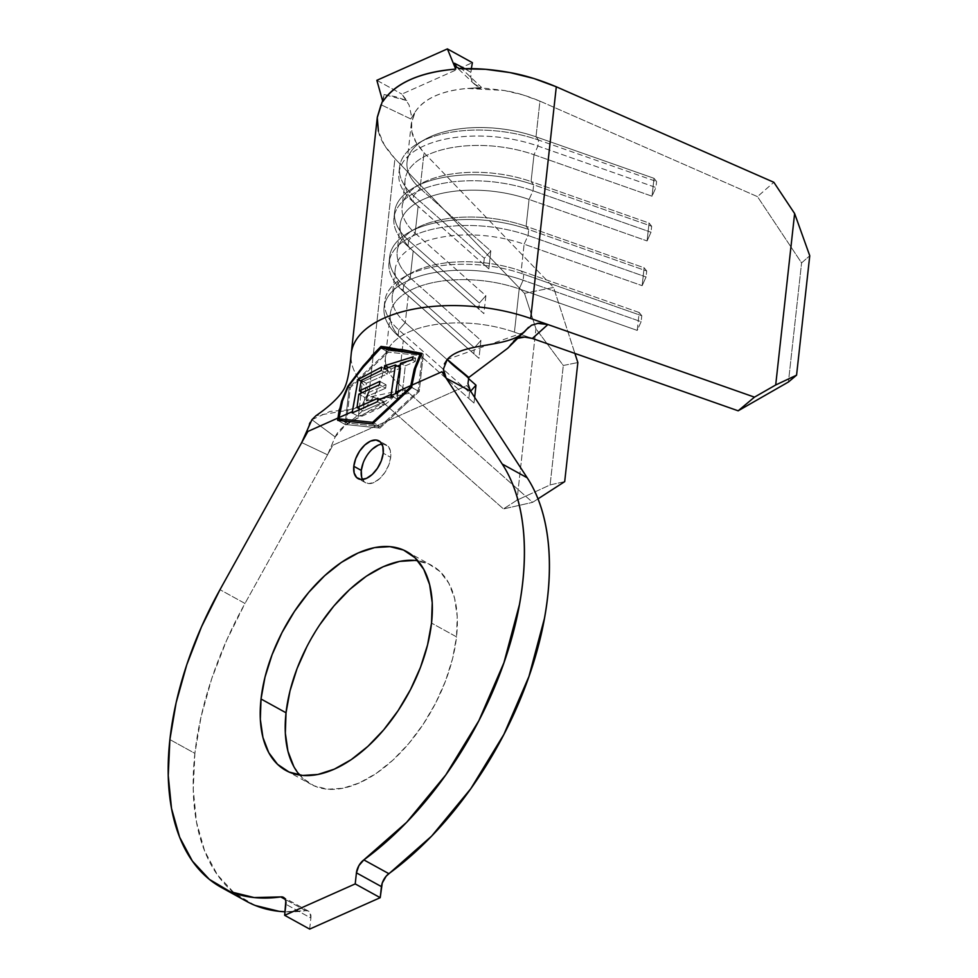 <?xml version="1.0" encoding="UTF-8"?>
<svg xmlns="http://www.w3.org/2000/svg" width="978" height="978" viewBox="0 0 978 978"><rect width="100%" height="100%" fill="white"/><g stroke="black" fill="none" stroke-linecap="round" stroke-linejoin="round"><path stroke-width="0.73" stroke-dasharray="4.89 3.67" d="M362.52 479.464A21.553 12.091 -61.1 0 0 365.601 482.753A21.553 12.091 -61.1 0 0 380.772 477.582A21.553 12.091 -61.1 0 0 390.699 457.337L383.205 453.193L390.699 457.337A21.553 12.091 -61.1 0 0 386.408 445.002A21.553 12.091 -61.1 0 0 381.982 444.159M293.767 766.446L302.557 778.097L313.987 785.799L327.63 789.222L342.936 788.256L359.342 782.926L376.2 773.439L392.875 760.163L408.718 743.61L423.119 724.417L435.528 703.316L445.467 681.116L452.557 658.671L456.53 636.861L431.53 623.084L456.53 636.861A124.988 70.11 -61.1 0 0 431.616 565.357A124.988 70.11 -61.1 0 0 417.851 560.761M255.148 905.445L234.365 893.159L217.373 874.821L204.634 850.946L196.517 822.192L193.241 789.368L194.891 753.366L201.126 716.519L211.749 678.598L226.505 640.59L244.989 603.45L219.989 589.673L244.989 603.45A258.595 145.05 -61.1 0 0 194.891 753.366L169.891 739.576L194.891 753.366A258.595 145.05 -61.1 0 0 246.444 901.288M419.978 354.562L415.503 353.755M377.312 117.189L378.4 131.174L384.378 145.062L394.941 158.644L524.489 293.339L553.585 287.434L424.036 152.739L416.053 142.336L411.848 131.712L411.604 121.358L415.332 111.761L410.821 118.961L381.041 104.756L410.821 118.961L411.273 115.123L409.073 104.988L401.848 94.096L472.398 62.678L401.848 94.096L406.811 100.6L395.772 96.749L384.122 94.56L381.041 104.756M539.929 101.137L757.473 196.639L773.842 182.299L757.473 196.639L801.581 262.911L788.427 382.007L801.581 262.911L809.76 255.747L801.581 262.911L757.473 196.639L539.929 101.137C527.166 95.795 515.308 92.25 504.379 90.502L522.717 94.842L539.929 101.137L535.993 136.822L539.929 101.137M464.88 68.704L470.662 72.164L471.31 68.668L470.76 77.506L472.9 82.36L476.677 85.978L481.579 87.458L461.799 68.79L481.579 87.458L467.692 88.436L485.748 88.338L504.379 90.502L467.692 88.436C455.051 89.389 444.208 91.883 435.186 95.905C426.151 99.927 419.525 105.208 415.332 111.761L411.371 122.959L411.848 131.712C412.838 137.886 416.897 144.891 424.036 152.739L420.088 188.436A87.922 43.325 6.3 0 1 407.056 162.03A87.922 43.325 6.3 0 1 535.993 136.822L654.001 178.314L535.993 136.822A87.922 43.325 -173.7 0 0 425.112 139.341A87.922 43.325 -173.7 0 0 420.088 188.436L490.809 250.979L488.829 268.877L418.119 206.334L415.149 233.167A87.922 43.325 6.3 0 1 402.117 206.761A87.922 43.325 6.3 0 1 531.054 181.566L534.012 154.72L652.033 196.211L654.001 178.314L656.605 181.541L655.945 187.507L537.937 146.028L538.585 140.062L656.605 181.541L538.585 140.062L535.993 136.822L538.585 140.062A94.817 46.724 -173.7 0 0 399.55 167.238A94.817 46.724 -173.7 0 0 413.596 195.71L412.948 201.676A94.817 46.724 6.3 0 1 398.89 173.204A94.817 46.724 6.3 0 1 537.937 146.028L655.945 187.507L652.033 196.211L534.012 154.72A87.922 43.325 -173.7 0 0 405.075 179.928A87.922 43.325 -173.7 0 0 418.119 206.334L415.149 233.167L485.87 295.711L483.902 313.608L413.181 251.065L410.21 277.899A87.922 43.325 6.3 0 1 397.178 251.493A87.922 43.325 6.3 0 1 526.115 226.297L529.074 199.451L647.094 240.943L649.062 223.045L531.054 181.566L534.012 154.72L537.937 146.028L538.585 140.062A94.817 46.724 6.3 0 0 419.012 142.764A94.817 46.724 6.3 0 0 413.596 195.71L420.088 188.436L413.596 195.71L484.318 258.265L413.596 195.71L412.948 201.676L418.119 206.334A87.922 43.325 6.3 0 1 417.753 206.003A87.922 43.325 6.3 0 1 428.963 154.328A87.922 43.325 6.3 0 1 534.012 154.72L537.937 146.028A94.817 46.724 -173.7 0 0 424.648 145.6A94.817 46.724 -173.7 0 0 412.557 201.334A94.817 46.724 -173.7 0 0 412.948 201.676L488.829 268.877L483.658 264.219L488.829 268.877L490.809 250.979L484.318 258.265L483.658 264.219L484.318 258.265L490.809 250.979L420.088 188.436L424.036 152.739L553.585 287.434L574.893 353.413L553.585 287.434L524.489 293.339L535.932 328.742L563.304 365.491L577.851 362.545L563.304 365.491L550.113 484.917L563.304 365.491L535.932 328.742L517.007 500.161L535.932 328.742L524.489 293.339L394.941 158.644L369.366 390.344L361.86 405.662L347.434 410.344L315.992 415.687M532.35 338.461L514.428 332.165L519.196 288.913L637.216 330.405L639.184 312.508L521.176 271.028L524.135 244.182L642.155 285.674L644.123 267.776L526.115 226.297L529.074 199.451A87.922 43.325 -173.7 0 0 400.149 224.659A87.922 43.325 -173.7 0 0 413.181 251.065L410.21 277.899L480.931 340.442L478.963 358.339L408.242 295.796L405.271 322.63A87.922 43.325 6.3 0 1 392.239 296.224A87.922 43.325 6.3 0 1 521.176 271.028L524.135 244.182A87.922 43.325 -173.7 0 0 395.21 269.39A87.922 43.325 -173.7 0 0 408.242 295.796L405.271 322.63L468.45 378.51L405.271 322.63L398.779 329.916L398.132 335.882A94.817 46.724 6.3 0 1 384.073 307.398A94.817 46.724 6.3 0 1 523.12 280.221L523.78 274.256L641.788 315.747L641.128 321.701L523.12 280.221L641.128 321.701L637.216 330.405L519.196 288.913A87.922 43.325 -173.7 0 0 390.271 314.121A87.922 43.325 -173.7 0 0 403.303 340.527L398.523 383.767A87.922 43.325 6.3 0 1 385.491 357.361A87.922 43.325 6.3 0 1 389.097 347.447A87.922 43.325 6.3 0 1 514.428 332.165L519.196 288.913L523.12 280.221L523.78 274.256L521.176 271.028L639.184 312.508L641.788 315.747L523.78 274.256A94.817 46.724 -173.7 0 0 384.733 301.432A94.817 46.724 -173.7 0 0 398.779 329.916A94.817 46.724 6.3 0 1 404.207 276.957A94.817 46.724 6.3 0 1 523.78 274.256L521.176 271.028A87.922 43.325 -173.7 0 0 410.295 273.534A87.922 43.325 -173.7 0 0 405.271 322.63L398.779 329.916L469.501 392.459L398.779 329.916L398.132 335.882L403.303 340.527L398.523 383.767A87.922 43.325 6.3 0 1 386.127 354.048A87.922 43.325 6.3 0 1 514.428 332.165L532.35 338.461M305.711 910.689L285.332 899.454L305.711 910.689L285.05 911.777A258.595 145.05 -61.1 0 0 305.711 910.689L308.07 910.934L309.83 912.364L310.882 918.036L285.882 904.259L310.882 918.036A12.066 6.773 -61.1 0 0 308.473 911.129A12.066 6.773 -61.1 0 0 305.711 910.689M327.557 454.819L244.989 603.45L327.557 454.819L301.701 442.582L327.557 454.819L332.899 445.222L463.193 387.19L466.946 385.528L470.601 391.127L466.946 385.528L332.899 445.222L327.557 454.819L335.161 436.97L345.344 425.234L393.841 396.139L397.899 391.885L402.288 390.295L406.909 391.555M309.659 929.1L310.882 918.036L309.659 929.1M299.708 775.102A124.988 70.11 -61.1 0 0 310.943 784.283A124.988 70.11 -61.1 0 0 398.975 754.282A124.988 70.11 -61.1 0 0 456.53 636.861L457.215 616.495L454.611 598.377L448.792 583.194L440.002 571.531L428.56 563.841L414.929 560.418M319.427 625.223L307.019 646.324M523.805 332.434L447.264 359.427M507.68 348.29L510.76 344.073L526.445 329.562L510.76 344.073L507.68 348.29M416.872 352.447L421.873 353.388L423.327 354.195L421.616 354.012L423.327 354.195L421.873 353.388M420.283 357.08L416.286 366.408M352.092 348.975A122.409 60.318 -173.7 0 0 369.366 390.344L366.224 400.931L393.841 396.139C380.699 414.464 344.867 416.115 335.161 436.97L311.909 419.696L330.136 411.408L352.557 409.574L363.657 404.097L369.366 390.344A122.409 60.318 6.3 0 1 351.2 353.779M409.269 393.266L379.66 399.44L371.579 396.567L366.224 400.931L393.841 396.139L401.212 390.418C402.838 389.623 405.528 390.577 409.269 393.266L398.523 383.767L409.269 393.266L379.66 399.44L503.45 508.927L532.607 502.35L409.305 393.29L532.607 502.35L537.998 498.866L532.607 502.35L503.45 508.927L379.66 399.44L375.026 396.726L370.638 396.848M517.765 338.315L512.46 341.811M327.826 454.33L335.161 436.97L311.909 419.696L310.295 422.288M382.826 101.59L384.122 94.56L382.826 101.59M461.799 68.79L456.738 67.335M378.4 131.174C380.112 139.292 385.625 148.448 394.941 158.644L369.366 390.344L366.224 400.931M474.648 397.325L474.024 403.07L403.303 340.527A87.922 43.325 6.3 0 1 402.936 340.21A87.922 43.325 6.3 0 1 414.146 288.522A87.922 43.325 6.3 0 1 519.196 288.913L523.12 280.221A94.817 46.724 -173.7 0 0 409.831 279.794A94.817 46.724 -173.7 0 0 397.74 335.527A94.817 46.724 -173.7 0 0 398.132 335.882L474.024 403.07L468.841 398.425L474.024 403.07L474.648 397.325M564.697 481.628L550.113 484.917L517.007 500.161L503.45 508.927L517.007 500.161L550.113 484.917L564.697 481.628M470.638 391.188L469.501 392.459L468.841 398.425L469.501 392.459L470.638 391.188M641.788 315.747L639.184 312.508L637.216 330.405L641.128 321.701L641.788 315.747M528.059 235.49L528.719 229.524L646.727 271.004L646.067 276.97L528.059 235.49L646.067 276.97L642.155 285.674L524.135 244.182L528.059 235.49L528.719 229.524L526.115 226.297L644.123 267.776L646.727 271.004L528.719 229.524A94.817 46.724 -173.7 0 0 389.672 256.701A94.817 46.724 -173.7 0 0 403.718 285.185L403.07 291.151A94.817 46.724 6.3 0 1 389.012 262.666A94.817 46.724 6.3 0 1 528.059 235.49A94.817 46.724 -173.7 0 0 414.77 235.062A94.817 46.724 -173.7 0 0 402.679 290.796A94.817 46.724 -173.7 0 0 403.07 291.151L408.242 295.796A87.922 43.325 6.3 0 1 407.875 295.466A87.922 43.325 6.3 0 1 419.085 243.791A87.922 43.325 6.3 0 1 524.135 244.182L528.059 235.49M410.21 277.899L403.718 285.185A94.817 46.724 6.3 0 1 409.146 232.226A94.817 46.724 6.3 0 1 528.719 229.524L526.115 226.297A87.922 43.325 -173.7 0 0 415.234 228.803A87.922 43.325 -173.7 0 0 410.21 277.899L480.931 340.442L474.44 347.728L403.718 285.185L410.21 277.899M473.78 353.694L403.07 291.151L403.718 285.185L474.44 347.728L473.78 353.694L478.963 358.339L403.07 291.151L473.78 353.694L474.44 347.728L480.931 340.442L478.963 358.339L473.78 353.694M646.727 271.004L644.123 267.776L642.155 285.674L646.067 276.97L646.727 271.004M532.998 190.759L533.658 184.793L651.666 226.273L651.006 232.238L532.998 190.759L651.006 232.238L647.094 240.943L529.074 199.451L532.998 190.759L533.658 184.793L531.054 181.566L649.062 223.045L651.666 226.273L533.658 184.793A94.817 46.724 -173.7 0 0 394.611 211.969A94.817 46.724 -173.7 0 0 408.657 240.454L408.009 246.407A94.817 46.724 6.3 0 1 393.951 217.935A94.817 46.724 6.3 0 1 532.998 190.759A94.817 46.724 -173.7 0 0 419.709 190.331A94.817 46.724 -173.7 0 0 407.618 246.065A94.817 46.724 -173.7 0 0 408.009 246.407L413.181 251.065A87.922 43.325 6.3 0 1 412.814 250.735A87.922 43.325 6.3 0 1 424.024 199.06A87.922 43.325 6.3 0 1 529.074 199.451L532.998 190.759M415.149 233.167L408.657 240.454A94.817 46.724 6.3 0 1 414.085 187.495A94.817 46.724 6.3 0 1 533.658 184.793L531.054 181.566A87.922 43.325 -173.7 0 0 420.173 184.072A87.922 43.325 -173.7 0 0 415.149 233.167L485.87 295.711L479.379 302.997L408.657 240.454L415.149 233.167M478.719 308.962L408.009 246.407L408.657 240.454L479.379 302.997L478.719 308.962L483.902 313.608L408.009 246.407L478.719 308.962L479.379 302.997L485.87 295.711L483.902 313.608L478.719 308.962M651.666 226.273L649.062 223.045L647.094 240.943L651.006 232.238L651.666 226.273M656.605 181.541L654.001 178.314L652.033 196.211L655.945 187.507L656.605 181.541M517.338 338.498L513.047 341.236L510.76 344.073M513.047 341.236L528.585 327.275L537.338 323.351M371.579 396.567L401.212 390.418M376.848 80.318L401.848 94.096L376.848 80.318M481.579 87.458L467.692 88.436C441.873 90.661 424.415 98.436 415.332 111.761L410.821 118.961L411.188 114.169M456.787 67.372L454.55 63.203L458.12 65.135M459.281 65.722L470.662 72.164L470.577 76.553L471.702 80.282L474.061 83.802L480.198 87.384M406.811 100.6L384.122 94.56L381.86 102.873M372.447 423.963L379.953 428.095L419.22 391.469L411.714 387.337L419.22 391.469L423.327 354.195L419.22 391.469L379.953 428.095L372.447 423.963M337.63 420.32L345.136 424.452L379.953 428.095L345.136 424.452L337.63 420.32M348.205 386.603L349.244 387.178L345.136 424.452L349.244 387.178L348.205 386.603M339.268 409.354L341.542 401.224M384.782 348.498L388.51 350.552L349.244 387.178L388.51 350.552L384.782 348.498M363.205 365.931L371.591 355.98M410.943 352.899L388.51 350.552L410.943 352.899M390.356 347.63L400.515 349.329M415.613 368.266L411.958 385.1M346.42 422.948L350.32 387.643L388.327 352.178L422.044 355.699L418.144 391.004L380.124 426.469L346.42 422.948L380.124 426.469L373.608 422.875L380.124 426.469L418.144 391.004L422.044 355.699L388.327 352.178L350.32 387.643L346.42 422.948L342.593 420.846L346.42 422.948M348.254 386.506L350.32 387.643L348.254 386.506M339.06 417.557L340.381 409.024M342.471 401.09L346.762 390.112M380.833 348.046L388.327 352.178L380.833 348.046M421.115 355.185L422.044 355.699L421.115 355.185M399.586 350.809L409.782 352.691M411.628 387.41L418.144 391.004L411.628 387.41M361.628 477.056L364.146 481.689L368.474 483.597L373.938 482.521L379.721 478.597L384.941 472.435L388.792 464.966L390.699 457.337L390.369 450.699L387.85 446.066L383.523 444.159L378.058 445.234M372.276 449.159L367.068 455.332L363.205 462.79M352.178 412.924L358.425 416.371L359.158 409.831L358.425 416.371L352.178 412.924M359.268 408.792L361.016 393.132L359.268 408.792M361.163 391.86L362.288 381.836L361.102 381.188L362.288 381.836L387.838 370.515L381.616 367.08L387.838 370.515L387.447 373.914L381.237 370.491L387.447 373.914L366.359 383.266L361.237 380.442L366.359 383.266L365.149 394.061L362.337 392.508L365.149 394.061L386.065 384.794L379.831 381.359L386.065 384.794L385.687 388.18L379.44 384.733L385.687 388.18L364.77 397.447L358.84 394.171L364.77 397.447L363.254 410.992L360.259 409.342L363.254 410.992L384.171 401.726L377.924 398.278L384.171 401.726L383.792 405.124L377.545 401.677L383.792 405.124L358.425 416.371L383.792 405.124L384.171 401.726L363.254 410.992L364.77 397.447L385.687 388.18L386.065 384.794L365.149 394.061L366.359 383.266L387.447 373.914L387.838 370.515L362.288 381.836L361.163 391.86M357.019 407.545L358.84 394.171M399.709 367.337L400.748 367.911L390.784 372.325L384.672 368.95L390.784 372.325L391.163 368.963L388.462 367.471L391.163 368.963L397.533 366.139L391.163 368.963L390.784 372.325L400.748 367.911L399.709 367.337M400.198 364.965L411.041 360.149L400.198 364.965M412.313 359.586L415.613 358.119L413.217 356.799L415.613 358.119L415.247 361.481L412.239 359.831L415.247 361.481L405.295 365.894L400.54 363.266L405.295 365.894L401.811 397.068L395.564 393.621L401.811 397.068L397.264 399.085L391.017 395.638L397.264 399.085L400.748 367.911L397.264 399.085L401.811 397.068L405.295 365.894L415.247 361.481L415.613 358.119L412.313 359.586M309.39 424.061L306.004 432.973M443.682 371.664L444.379 363.95M386.408 445.002L378.902 440.87M406.616 551.58L431.616 565.357M405.075 179.928L402.117 206.761M407.056 162.03L411.371 122.959M400.149 224.659L397.178 251.493M395.21 269.39L392.239 296.224M390.271 314.121L385.491 357.361C384.012 371.359 380.576 383.547 375.161 393.914C367.41 407.129 361.188 413.156 345.344 425.234M285.943 770.505L310.943 784.283M308.473 911.129L283.473 897.352M384.733 301.432L384.073 307.398M397.74 335.527L402.936 340.21M410.295 273.534L404.207 276.957M389.672 256.701L389.012 262.666M402.679 290.796L407.875 295.466M415.234 228.803L409.146 232.226M394.611 211.969L393.951 217.935M407.618 246.065L412.814 250.735M420.173 184.072L414.085 187.495M399.55 167.238L398.89 173.204M412.557 201.334L417.753 206.003M425.112 139.341L419.012 142.764M474.795 84.536L456.115 66.773M365.601 482.753L358.095 478.621"/><path stroke-width="1.47" d="M381.982 444.159A21.553 12.091 -61.1 0 0 361.298 470.418L353.804 466.286A21.553 12.091 118.9 0 1 363.73 446.041A21.553 12.091 118.9 0 1 378.902 440.87A21.553 12.091 118.9 0 1 383.205 453.193L382.863 446.567L380.344 441.934L376.029 440.014L370.564 441.102L364.782 445.027L359.562 451.188L355.711 458.658L353.804 466.286L354.134 472.924L356.652 477.557L360.98 479.464L366.444 478.389L372.227 474.464L377.435 468.291L381.298 460.834L383.205 453.193A21.553 12.091 118.9 0 1 373.278 473.45A21.553 12.091 118.9 0 1 358.095 478.621A21.553 12.091 118.9 0 1 353.804 466.286L361.298 470.418A21.553 12.091 -61.1 0 0 362.52 479.464M261.028 699.001A124.988 70.11 118.9 0 1 318.584 581.568A124.988 70.11 118.9 0 1 406.616 551.58A124.988 70.11 118.9 0 1 431.53 623.084L432.215 602.717L429.611 584.599L423.792 569.416L415.002 557.753L403.559 550.064L389.929 546.641L374.611 547.607L358.217 552.937L341.346 562.423L324.684 575.687L308.84 592.24L294.439 611.446L282.019 632.546L272.08 654.747L264.989 677.179L261.028 699.001L260.331 719.368L262.948 737.485L268.767 752.669L277.556 764.319L288.987 772.009L302.63 775.444L317.936 774.466L334.342 769.148L351.2 759.661L367.875 746.385L383.718 729.832L398.119 710.639L410.528 689.539L420.479 667.338L427.557 644.893L431.53 623.084A124.988 70.11 118.9 0 1 373.975 740.505A124.988 70.11 118.9 0 1 285.943 770.505A124.988 70.11 118.9 0 1 261.028 699.001L286.028 712.779L261.028 699.001M417.851 560.761A124.988 70.11 -61.1 0 0 286.028 712.779L285.332 733.145L287.948 751.263L293.767 766.446M221.444 887.511A258.595 145.05 118.9 0 0 280.71 896.912A12.066 6.773 118.9 0 1 283.473 897.352A12.066 6.773 118.9 0 1 285.882 904.259L284.659 915.322L355.21 883.904L380.21 897.682L355.21 883.904L356.432 872.841L381.432 886.618L380.21 897.682L309.659 929.1L284.659 915.322L285.808 901.044L284.83 898.586L283.07 897.156L280.71 896.912L285.332 899.454L280.71 896.912L254.158 897.559L230.16 891.667L209.365 879.381L192.373 861.043L179.634 837.168L171.517 808.415L168.24 775.591L169.891 739.576A258.595 145.05 118.9 0 1 219.989 589.673L301.701 442.582L219.989 589.673L201.505 626.812L186.749 664.82L176.126 702.742L169.891 739.576A258.595 145.05 118.9 0 0 221.444 887.511L246.444 901.288A258.595 145.05 -61.1 0 0 285.05 911.777L279.158 911.337L255.148 905.445M415.503 353.755L380.833 348.046L363.51 366.872L348.254 386.506L342.471 401.09L339.06 417.557L352.312 411.665L352.178 412.924L377.545 401.677L377.924 398.278L377.691 400.357L391.163 394.366L395.418 364.965L384.672 368.95L385.075 365.613L413.217 356.799L412.239 359.831L400.54 363.266L395.711 392.337L410.784 385.625L414.195 369.183L419.978 354.562L421.115 355.185L419.978 354.562L414.195 369.183L410.65 386.872L372.63 422.337L338.914 418.816L339.06 417.557L352.312 411.665L358.095 379.525L381.616 367.08L381.237 370.491L361.237 380.442L359.378 390.882L379.831 381.359L379.44 384.733L358.84 394.171L357.019 407.545L377.924 398.278L357.019 407.545L360.259 409.342L357.019 407.545M358.84 394.171L379.44 384.733L379.831 381.359L359.378 390.882L362.337 392.508L359.378 390.882L361.237 380.442L381.237 370.491L381.616 367.08L358.095 379.525L361.102 381.188L358.095 379.525L352.178 412.924L377.545 401.677L377.691 400.357L391.163 394.366L391.017 395.638L395.564 393.621L395.711 392.337L410.784 385.625L410.65 386.872L411.628 387.41L410.65 386.872L372.63 422.337L338.914 418.816L342.593 420.846L338.914 418.816L339.06 417.557M381.958 102.629L377.276 117.556L378.4 131.174M351.2 353.779A122.409 60.318 6.3 0 1 351.224 353.571A122.409 60.318 6.3 0 1 530.712 318.498L754.466 397.141L530.712 318.498L556.299 86.797L773.842 182.299L794.625 213.546L809.76 255.747L796.569 375.173L809.76 255.747L794.625 213.546L775.701 384.977L796.569 375.173L788.427 382.007L738.17 410.809L754.466 397.141L775.701 384.977L794.625 213.546L773.842 182.299L556.299 86.797L533.866 78.497L509.99 72.58L485.638 69.304L461.799 68.79L459.037 68.484L456.115 66.773M537.338 323.351L547.888 324.537L532.399 338.474L738.17 410.809L532.399 338.474L524.709 337.092L517.765 338.315M351.224 353.584C349.721 369.439 347.777 380.222 345.381 385.955C343.84 390.955 335.796 402.178 315.992 415.687L311.909 419.696L301.701 442.582L307.899 431.432L337.875 418.083L337.63 420.32L372.447 423.963L411.714 387.337L411.958 385.1L441.946 371.75L446.188 378.241L470.601 391.127L527.203 477.79L502.203 464.012L446.188 378.241L470.601 391.127L527.203 477.79L502.203 464.012A258.595 145.05 118.9 0 1 363.853 859.894L388.853 873.672A258.595 145.05 -61.1 0 0 527.203 477.79C534.318 488.694 539.758 501.433 543.511 516.005C547.264 530.565 549.22 546.519 549.367 563.866C549.526 581.201 547.876 599.404 544.416 618.463L528.939 676.47L503.89 734.392L470.797 788.696L431.653 836.08L386.188 876.154L382.264 883L380.21 897.682L309.659 929.1L284.659 915.322L355.21 883.904L356.432 872.841A12.066 6.773 118.9 0 1 363.853 859.894L358.914 865.603L356.432 872.841L381.432 886.618A12.066 6.773 -61.1 0 1 388.853 873.672L363.853 859.894L406.652 822.302L445.797 774.918L478.902 720.615L503.939 662.693L519.416 604.673C522.875 585.614 524.526 567.423 524.367 550.076C524.22 532.741 522.264 516.787 518.511 502.227C514.758 487.655 509.33 474.917 502.203 464.012L446.188 378.241L443.401 369.061L447.264 359.427C451.164 363.865 458.34 369.88 468.792 377.459L507.68 348.29L468.792 377.459L467.973 383.657L470.418 390.833L467.973 383.657L468.792 377.459L447.264 359.427C463.584 341.151 511.567 349.024 526.445 329.562L507.68 348.29M414.929 560.418L399.611 561.384L383.205 566.714L366.347 576.201L349.684 589.477L333.84 606.03L319.427 625.223M307.019 646.324L297.08 668.524L289.989 690.957L286.028 712.779A124.988 70.11 -61.1 0 0 299.708 775.102M306.004 432.973L301.701 442.582L307.899 431.432L337.875 418.083L341.542 401.224L347.789 386.371L363.205 365.931L381.017 346.42L416.872 352.447M400.515 349.329L421.873 353.388L415.613 368.266L411.958 385.1L441.946 371.75L446.188 378.241L443.682 371.664M416.286 366.408L415.577 368.376M528.585 327.275L526.445 329.562L531.616 325.185L538.377 323.229L545.944 323.926M461.75 68.802L461.799 68.79C476.604 68.142 492.667 69.414 509.99 72.58C524.281 75.098 539.722 79.829 556.299 86.797L530.712 318.498A122.409 60.318 -173.7 0 0 352.092 348.975M410.479 79.524C397.899 85.11 388.682 92.47 382.826 101.59L376.848 80.318L382.826 101.59C395.479 83.044 419.782 72.225 455.736 69.12C438.12 70.453 423.034 73.912 410.479 79.524M456.738 67.335L454.55 63.203L455.736 69.12L454.623 63.24M381.041 104.756L377.312 117.189L351.224 353.571M537.998 498.866L564.697 481.628L577.851 362.545L574.893 353.413L577.851 362.545L564.697 481.628L537.998 498.866M468.45 378.51L475.993 385.173L474.648 397.325L475.993 385.173L470.638 391.188L475.993 385.173L468.45 378.51M547.888 324.537L532.35 338.461C526.152 336.872 521.873 336.628 519.501 337.752L517.338 338.498M738.17 410.809L754.466 397.141L775.701 384.977L796.569 375.173L788.427 382.007L738.17 410.809M447.398 48.9L376.848 80.318L447.398 48.9L455.736 69.12L447.398 48.9L472.398 62.678L471.31 68.668L472.398 62.678L447.398 48.9M458.12 65.135L464.88 68.704M454.562 63.338L459.281 65.722M411.958 385.1L411.714 387.337L372.447 423.963L337.63 420.32L339.268 409.354M341.542 401.224L347.789 386.371L363.205 365.931M371.591 355.98L381.017 346.42L384.782 348.498L381.017 346.42L390.356 347.63M421.616 354.012L410.943 352.899L421.616 354.012M421.873 353.388L420.283 357.08M373.608 422.875L372.63 422.337L373.608 422.875M340.381 409.024L342.508 400.968M346.334 391.127L348.254 386.506L363.51 366.872L380.833 348.046L399.684 350.821M409.782 352.691L419.978 354.562M363.205 462.79L361.298 470.418L361.628 477.056M378.058 445.234L372.276 449.159M359.158 409.831L359.268 408.792L359.158 409.831M361.016 393.132L361.163 391.86L361.016 393.132M395.418 364.965L399.709 367.337L395.418 364.965L391.017 395.638L395.564 393.621L400.54 363.266L412.239 359.831L413.217 356.799L385.075 365.613L384.672 368.95L395.418 364.965M388.462 367.471L385.075 365.613L388.462 367.471M397.533 366.139L400.198 364.965L397.533 366.139M411.041 360.149L412.313 359.586L411.041 360.149M310.295 422.288L309.39 424.061M443.462 370.185L443.401 369.061M444.379 363.95L447.264 359.427"/></g></svg>
